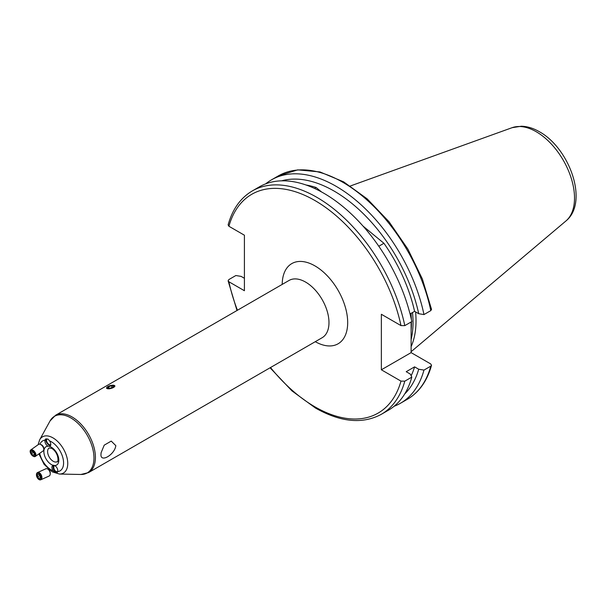<?xml version="1.0" encoding="UTF-8"?>
<svg xmlns="http://www.w3.org/2000/svg" width="606" height="606" viewBox="0 0 606 606"><rect width="100%" height="100%" fill="white"/><g stroke="black" fill="none" stroke-linecap="round" stroke-linejoin="round"><path stroke-width="0.91" d="M109.534 388.726A4.257 1.47 -14.9 0 0 114.246 386.954A4.257 1.47 -14.9 0 0 113.633 385.249A4.257 1.47 -14.9 0 0 111.86 385.28A4.257 1.47 -14.9 0 0 107.285 386.946A4.257 1.47 -14.9 0 0 109.534 388.726M112.746 387.31L113.58 386.075L111.534 385.764L108.648 386.696L107.815 387.931L109.868 388.241L112.746 387.31M109.027 388.113L108.648 386.696M112.004 387.552L111.534 385.764M114.943 385.977L112.405 385.227M54.745 465.544L53.033 465.272C51.502 466.279 51.54 468.158 53.131 470.9L55.032 472.475L57.009 472.756L57.767 471.627C57.979 469.241 57.009 467.234 54.858 465.605L54.745 465.544A10.582 6.113 60 0 0 58.623 458.068A10.582 6.113 60 0 0 51.343 447.236A10.582 6.113 60 0 0 49.662 446.486C51.184 445.478 51.154 443.607 49.563 440.865L47.972 439.1L45.708 438.994L44.927 440.138C44.708 442.524 45.677 444.531 47.836 446.152L50.056 446.296M46.17 438.759A4.234 2.31 -125.4 0 0 46.367 442.062A4.234 2.31 -125.4 0 0 49.177 445.198A4.234 2.31 -125.4 0 0 50.601 445.599M100.982 454.227L101.073 452.818L104.209 445.168L111.231 441.092L115.829 445.652C114.655 454.833 100.164 463.158 100.982 454.227M411.11 321.998L411.11 352.624L381.363 369.796L400.983 381.121L404.793 381.166L411.815 377.114A128.98 74.47 60 0 1 388.332 410.262L381.31 414.315A128.98 74.47 60 0 0 404.793 381.166M404.793 325.642A128.98 74.47 60 0 0 252.331 190.913L259.345 186.86A128.98 74.47 60 0 1 323.839 193.246A128.98 74.47 60 0 1 411.815 321.589L404.793 325.642L400.983 325.604L381.363 314.279L381.363 369.796M411.815 377.114L410.315 374.076L406.202 371.698L414.595 366.857A118.799 68.584 60 0 1 411.148 375.765M414.595 366.857L418.708 369.228A124.381 71.811 60 0 1 404.694 393.961M418.708 369.228L423.965 370.099A128.98 74.47 60 0 1 400.483 403.248A128.98 74.47 60 0 1 394.12 406.255M423.965 370.099L430.798 366.153L431.525 365.327L430.73 363.948L411.11 352.624M47.844 439.017A3.31 1.803 -125.4 0 0 47.018 439.206A3.31 1.803 -125.4 0 0 46.813 441.759A3.31 1.803 -125.4 0 0 49.124 444.478A3.31 1.803 -125.4 0 0 50.813 444.615M54.707 465.522A3.31 2 -114.3 0 0 54.676 465.537A3.31 2 -114.3 0 0 53.851 468.249A3.31 2 -114.3 0 0 55.85 471.347A3.31 2 -114.3 0 0 57.403 471.559A3.31 2 -114.3 0 0 57.835 471.233M53.661 465.196A4.234 2.56 -114.3 0 0 53.396 468.786A4.234 2.56 -114.3 0 0 55.79 472.135A4.234 2.56 -114.3 0 0 57.32 472.536M47.95 446.221A10.582 6.113 60 0 0 44.071 453.697A10.582 6.113 60 0 0 51.343 464.522A10.582 6.113 60 0 0 53.033 465.272L52.873 465.332M106.504 388.226L109.519 388.84M252.331 190.913C240.559 197.882 232.492 209.199 228.121 224.879L228.909 226.258L244.415 235.211L244.415 290.728L228.909 281.775L228.106 280.828L228.841 279.578L235.863 275.525L241.12 276.389L244.415 278.29M378.795 246.241L383.924 243.279A118.799 68.584 60 0 1 414.595 311.34L410.05 313.961M314.522 188.413L316.12 187.496L321.521 191.943M306.083 185.004A118.799 68.584 60 0 1 316.12 187.496M411.11 313.355L411.11 318.347M265.708 183.845A128.98 74.47 60 0 1 271.503 179.838L278.336 175.899L297.72 169.862L319.998 171.952L343.64 181.861L367.16 198.851L389.044 221.766L407.861 249.074L422.344 278.942L431.54 309.378L430.798 310.628L423.965 314.575L418.708 313.711L414.595 311.34M271.503 179.838A128.98 74.47 60 0 1 423.965 314.575M281.646 180.83A124.381 71.811 60 0 1 418.708 313.711M363.039 226.099L383.924 243.279M415.595 311.908A92.4 53.351 60 0 1 411.11 346.647M412.489 312.552A92.4 53.351 60 0 1 411.11 339.549M34.989 455.553A3.227 1.757 -125.4 0 0 33.504 451.576A3.227 1.757 -125.4 0 0 30.52 451.243A3.227 1.757 -125.4 0 0 32.012 455.22A3.227 1.757 -125.4 0 0 34.989 455.553M35.799 455.841A3.969 2.166 -125.4 0 0 34.406 451.417A3.969 2.166 -125.4 0 0 30.747 449.955A3.969 2.166 -125.4 0 0 30.3 450.538A3.969 2.166 -125.4 0 0 31.686 454.962A3.969 2.166 -125.4 0 0 35.345 456.424A3.969 2.166 -125.4 0 0 35.799 455.841M35.345 456.424L43.193 450.849A3.969 2.166 -125.4 0 0 43.64 450.266A3.969 2.166 -125.4 0 0 43.783 449.258A3.969 2.166 -125.4 0 0 40.291 444.342A3.969 2.166 -125.4 0 0 38.595 444.38L30.747 449.955M43.783 449.258L43.723 448.069A2.644 1.439 -125.4 0 0 41.397 444.789L40.291 444.342M34.004 453.038L32.421 451.515L31.171 451.864L31.504 453.75L33.088 455.28L34.345 454.924L34.004 453.038M34.262 454.447L33.088 455.28M33.368 452.424L31.504 453.75M36.898 473.99A3.227 1.954 -114.3 0 0 37.83 478.293A3.227 1.954 -114.3 0 0 40.829 478.611A3.227 1.954 -114.3 0 0 39.905 474.316A3.227 1.954 -114.3 0 0 36.898 473.99M36.761 473.324A3.969 2.401 -114.3 0 0 37.398 477.922A3.969 2.401 -114.3 0 0 40.807 479.778A3.969 2.401 -114.3 0 0 41.587 479.005A3.969 2.401 -114.3 0 0 40.95 474.4A3.969 2.401 -114.3 0 0 37.542 472.544A3.969 2.401 -114.3 0 0 36.761 473.324M40.807 479.778L49.139 476.021A3.969 2.401 -114.3 0 0 49.919 475.248A3.969 2.401 -114.3 0 0 50.23 473.998A3.969 2.401 -114.3 0 0 48.109 469.302A3.969 2.401 -114.3 0 0 45.867 468.786L37.542 472.544M37.527 476.702L38.92 478.346L40.261 477.945L40.201 475.899L38.807 474.263L37.474 474.665L37.527 476.702L39.951 475.612M50.23 473.998L50.275 473.036A2.644 1.598 -114.3 0 0 48.866 469.9L48.109 469.302M40.254 477.748L38.92 478.346M88.567 472.582L322.127 337.731A33.072 19.097 -120 0 0 327.202 311.234A33.072 19.097 -120 0 0 305.591 282.085A33.072 19.097 -120 0 0 289.054 280.449L55.494 415.299A33.072 19.097 60 0 1 72.031 416.936A33.072 19.097 60 0 1 93.635 446.077A33.072 19.097 60 0 1 88.567 472.582L80.886 474.475A32.701 18.877 -120 0 0 93.385 451.69A32.701 18.877 -120 0 0 70.841 417.928A32.701 18.877 -120 0 0 50.018 421.003L39.648 439.835A20.915 12.075 60 0 1 52.964 437.873A20.915 12.075 60 0 1 67.38 459.462A20.915 12.075 60 0 1 59.388 474.036L80.886 474.475M282.207 284.403A46.298 26.732 60 0 1 314.946 265.89A46.298 26.732 60 0 1 347.685 322.4A46.298 26.732 60 0 1 315.279 341.686M53.214 461.28A7.939 4.583 60 0 1 48.033 454.288A7.939 4.583 60 0 1 49.245 447.925L51.896 448.448C59.744 453.742 58.093 463.454 57.184 461.674A7.939 4.583 60 0 1 53.214 461.28M411.11 315.325A91.93 53.078 60 0 1 411.368 319.491M411.429 321.816A91.93 53.078 60 0 1 411.11 330.384M350.359 185.981L512.108 127.684A54.131 31.254 60 0 1 536.234 131.729A54.131 31.254 60 0 1 570.799 176.884A54.131 31.254 60 0 1 565.951 220.955L411.11 351.707M400.983 381.121A126.336 72.94 60 0 1 314.946 406.846A126.336 72.94 60 0 1 270.518 367.531M430.798 366.153A128.98 74.47 60 0 1 407.315 399.301C419.087 392.332 427.154 381.007 431.525 365.327M39.663 453.356A17.316 9.999 -120 0 0 51.343 470.021A17.316 9.999 -120 0 0 53.131 470.9M57.767 471.627A17.316 9.999 -120 0 0 63.122 458.833A17.316 9.999 -120 0 0 51.343 441.744A17.316 9.999 -120 0 0 49.563 440.865M44.927 440.138A17.316 9.999 -120 0 0 39.913 444.213M228.909 226.258A126.336 72.94 60 0 1 314.946 200.541A126.336 72.94 60 0 1 400.983 325.604M237.446 310.249A126.336 72.94 60 0 1 228.909 281.775M278.336 175.899A128.98 74.47 60 0 1 430.798 310.628M512.108 127.684L521.395 126.222C527.432 126.419 533.432 128.26 539.393 131.737C569.488 148.228 589.077 202.275 565.951 220.955M270.071 367.789L291.948 390.885L315.499 408.058C340.648 422.261 362.585 424.344 381.31 414.315M400.483 403.248L407.315 399.301M38.92 453.879L44.079 464.34L52.169 471.832L59.388 474.036M38.102 444.728L39.648 439.835M236.999 310.507L228.106 280.828M55.494 415.299L50.018 421.003"/></g></svg>
